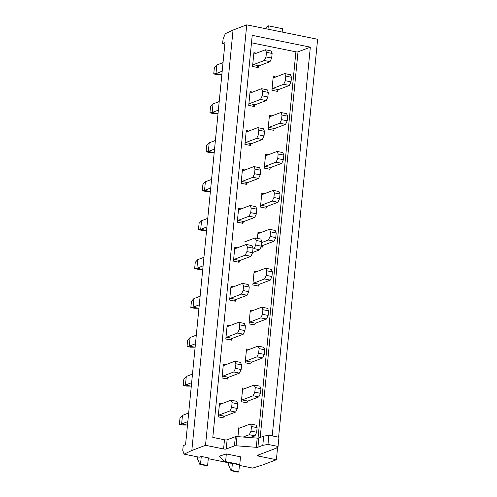 <?xml version="1.0" encoding="UTF-8"?>
<svg xmlns="http://www.w3.org/2000/svg" width="497" height="497" viewBox="0 0 497 497"><rect width="100%" height="100%" fill="white"/><g stroke="black" fill="none" stroke-linecap="round" stroke-linejoin="round"><path stroke-width="0.75" d="M219.463 456.14L226.334 453.935L240.511 456.824L239.759 464.484L240.511 456.824L226.334 453.935L225.582 461.601L239.759 464.484L239.15 464.763L239.759 464.484L225.582 461.601L226.334 453.935L219.463 456.14L224.818 461.843L225.582 461.601L224.818 461.843L239.15 464.763L224.818 461.843L219.463 456.14M236.081 445.778L256.29 447.312A1.976 0.447 5.6 0 0 257.918 447.213L262.795 445.355L267.989 444.411L262.795 445.355L263.696 436.161L268.889 435.217L267.989 444.411L278.053 446.461L276.4 448.126L257.403 455.358L276.4 448.126L278.053 446.461L267.989 444.411L268.889 435.217L278.954 437.267L278.053 446.461L278.954 437.267L268.889 435.217L263.696 436.161L258.819 438.012A1.976 0.447 5.6 0 1 257.191 438.118L236.982 436.577L236.081 445.778L256.29 447.312A1.976 0.447 5.6 0 0 257.918 447.213L262.795 445.355L263.696 436.161L258.819 438.012A1.976 0.447 5.6 0 1 257.191 438.118L236.982 436.577L236.081 445.778A1.976 0.447 5.6 0 0 234.454 445.877L226.216 449.015A1.976 0.447 5.6 0 1 223.588 448.977L205.516 445.3L191.823 450.512L184.07 454.14L199.222 457.221L201.279 456.439L208.361 457.88L207.609 465.546L208.361 457.88L201.279 456.439L199.222 457.221L184.07 454.14L182.734 450.375L183.188 445.778L185.567 444.66L183.188 445.778L182.734 450.375L184.07 454.14L191.823 450.512L233.05 30.062L225.296 33.684L223.06 39.12L222.606 43.717L224.837 44.171L222.606 43.717L224.992 42.605L185.567 444.66L224.992 42.605L222.606 43.717L223.06 39.12L225.296 33.684L233.05 30.062L246.742 24.85L205.516 445.3L223.588 448.977A1.976 0.447 5.6 0 0 226.216 449.015L234.454 445.877A1.976 0.447 5.6 0 1 236.081 445.778M231.093 463.303L208.286 458.663L231.093 463.303M239.43 465.403L252.644 468.087L262.696 464.937L252.644 468.087L239.43 465.403M276.388 459.725L262.696 464.937L276.388 459.725L277.649 446.865L276.388 459.725L258.316 456.047A1.976 0.447 5.6 0 1 257.204 455.525A1.976 0.447 5.6 0 1 257.403 455.358A1.976 0.447 5.6 0 0 257.204 455.525A1.976 0.447 5.6 0 0 258.316 456.047L276.388 459.725M235.354 436.683A1.976 0.447 5.6 0 1 236.982 436.577A1.976 0.447 5.6 0 0 235.354 436.683L227.117 439.814A1.976 0.447 5.6 0 1 224.489 439.783L212.797 437.403L252.215 35.343L310.333 47.172L272.219 435.894L310.333 47.172L298.007 51.862A1.584 0.36 -174.4 0 1 295.908 51.837L251.488 42.798L295.908 51.837A1.584 0.36 -174.4 0 0 298.007 51.862L310.333 47.172L252.215 35.343L212.797 437.403L224.489 439.783L223.588 448.977L224.489 439.783A1.976 0.447 5.6 0 0 227.117 439.814L226.216 449.015L227.117 439.814L235.354 436.683L234.454 445.877L235.354 436.683M278.6 437.192L317.614 39.269L246.742 24.85L205.516 445.3L191.823 450.512L233.05 30.062L246.742 24.85L317.614 39.269L278.6 437.192M228.353 464.347L228.508 462.782L228.353 464.347L231.024 470.709L228.353 464.347M252.606 92.113L250.084 91.603L248.73 105.395L252.979 106.259L254.551 105.016L252.979 106.259L248.73 105.395L254.402 106.551A1.584 0.64 -78.5 0 1 255.234 104.755L266.187 100.587L267.858 96.996L268.312 92.399L267.243 89.858L261.571 88.702L262.64 91.249L262.192 95.846L260.521 99.431L249.562 103.6A1.584 0.64 -78.5 0 0 248.73 105.395L250.084 91.603L252.606 92.113L250.084 91.603A1.584 0.64 -78.5 0 0 250.451 92.889A1.584 0.64 -78.5 0 0 250.618 92.871L261.571 88.702M241.424 427.377L238.895 426.861A1.584 0.64 101.5 0 0 239.268 428.153A1.584 0.64 101.5 0 0 239.43 428.134L250.382 423.966L251.451 426.507L251.004 431.104L249.332 434.695L243.145 437.049M238.746 428.395L237.939 436.652L238.746 428.395M222.066 403.583L219.544 403.067L218.189 416.865L222.445 417.728L224.01 416.486L222.445 417.728L218.189 416.865L223.861 418.014A1.584 0.64 -78.5 0 1 224.694 416.225L235.653 412.05L237.317 408.466L237.771 403.868L236.702 401.321L231.03 400.172L232.099 402.713L231.652 407.31L229.981 410.901L219.022 415.07A1.584 0.64 -78.5 0 0 218.189 416.865L219.544 403.067L222.066 403.583L219.544 403.067A1.584 0.64 -78.5 0 0 219.91 404.359A1.584 0.64 -78.5 0 0 220.078 404.341L231.03 400.172M275.779 76.973L273.251 76.457A1.584 0.64 101.5 0 0 273.623 77.749A1.584 0.64 101.5 0 0 273.785 77.731L284.744 73.562L285.812 76.103L285.359 80.707L283.688 84.291L272.735 88.46A1.584 0.64 101.5 0 0 271.902 90.255L277.568 91.411A1.584 0.64 101.5 0 1 278.407 89.615L272.735 88.46M273.319 90.541L277.568 91.411L273.319 90.541M273.101 77.992L272.052 88.721L273.101 77.992M256.427 53.179L253.899 52.67L252.544 66.461L256.8 67.325L258.365 66.082L256.8 67.325L252.544 66.461L258.216 67.617A1.584 0.64 -78.5 0 1 259.049 65.821L270.008 61.653L271.679 58.062L272.126 53.465L271.058 50.924L265.392 49.768L266.46 52.315L266.007 56.913L264.336 60.497L253.383 64.666A1.584 0.64 -78.5 0 0 252.544 66.461L253.899 52.67L256.427 53.179L253.899 52.67A1.584 0.64 -78.5 0 0 254.271 53.956A1.584 0.64 -78.5 0 0 254.433 53.937L265.392 49.768M245.238 388.443L242.716 387.927A1.584 0.64 101.5 0 0 243.083 389.219A1.584 0.64 101.5 0 0 243.25 389.201L254.203 385.032L255.272 387.573L254.818 392.17L253.153 395.761L242.194 399.93A1.584 0.64 101.5 0 0 241.362 401.725L247.028 402.874A1.584 0.64 101.5 0 1 247.866 401.085L242.194 399.93M242.778 402.011L247.028 402.874L242.778 402.011M242.561 389.462L241.511 400.191L242.561 389.462M249.059 349.509L246.531 348.993A1.584 0.64 101.5 0 0 246.897 350.286A1.584 0.64 101.5 0 0 247.065 350.267L258.018 346.098L259.086 348.639L258.639 353.237L256.968 356.827L246.015 360.996A1.584 0.64 101.5 0 0 245.176 362.791L250.848 363.941A1.584 0.64 101.5 0 1 251.681 362.151L246.015 360.996M246.593 363.077L250.848 363.941L246.593 363.077M246.382 350.528L245.325 361.257L246.382 350.528M252.874 310.575L250.345 310.06A1.584 0.64 101.5 0 0 250.718 311.352A1.584 0.64 101.5 0 0 250.886 311.333L261.838 307.165L262.907 309.706L262.453 314.303L260.788 317.894L249.829 322.062A1.584 0.64 101.5 0 0 248.997 323.858L254.663 325.013A1.584 0.64 101.5 0 1 255.501 323.218L249.829 322.062M250.413 324.143L254.663 325.013L250.413 324.143M250.196 311.594L249.146 322.323L250.196 311.594M256.694 271.642L254.166 271.126A1.584 0.64 101.5 0 0 254.532 272.418A1.584 0.64 101.5 0 0 254.7 272.399L265.653 268.231L266.721 270.772L266.274 275.369L264.603 278.96L253.65 283.128A1.584 0.64 101.5 0 0 252.811 284.924L258.483 286.079A1.584 0.64 101.5 0 1 259.316 284.284L253.65 283.128M254.228 285.21L258.483 286.079L254.228 285.21M254.017 272.66L252.961 283.389L254.017 272.66M260.509 232.708L257.98 232.192A1.584 0.64 101.5 0 0 258.353 233.484A1.584 0.64 101.5 0 0 258.515 233.466L269.473 229.297L270.542 231.838L270.088 236.435L268.423 240.026L261.795 242.548M261.111 246.903L262.298 247.146A1.584 0.64 101.5 0 1 263.137 245.35L261.552 245.027M257.831 233.727L257.378 238.361L257.831 233.727M264.329 193.774L261.801 193.258A1.584 0.64 101.5 0 0 262.167 194.551A1.584 0.64 101.5 0 0 262.335 194.532L273.288 190.363L274.356 192.904L273.909 197.508L272.238 201.092L261.285 205.261A1.584 0.64 101.5 0 0 260.447 207.056L266.119 208.212A1.584 0.64 101.5 0 1 266.951 206.417L261.285 205.261M261.863 207.342L266.119 208.212L261.863 207.342M261.652 194.793L260.596 205.522L261.652 194.793M268.144 154.84L265.615 154.325A1.584 0.64 101.5 0 0 265.988 155.617A1.584 0.64 101.5 0 0 266.15 155.598L277.109 151.43L278.177 153.971L277.724 158.574L276.052 162.159L265.1 166.327A1.584 0.64 101.5 0 0 264.267 168.123L269.933 169.278A1.584 0.64 101.5 0 1 270.772 167.483L265.1 166.327M265.684 168.408L269.933 169.278L265.684 168.408M265.466 155.859L264.416 166.588L265.466 155.859M271.958 115.907L269.436 115.391A1.584 0.64 101.5 0 0 269.803 116.683A1.584 0.64 101.5 0 0 269.97 116.665L280.923 112.496L281.992 115.037L281.544 119.64L279.873 123.225L268.92 127.394A1.584 0.64 101.5 0 0 268.082 129.189L273.754 130.344A1.584 0.64 101.5 0 1 274.586 128.549L268.92 127.394M269.498 129.475L273.754 130.344L269.498 129.475M269.287 116.925L268.231 127.654L269.287 116.925M225.887 364.649L223.358 364.133L222.01 377.931L226.259 378.795L227.825 377.552L226.259 378.795L222.01 377.931L227.676 379.087A1.584 0.64 -78.5 0 1 228.514 377.291L239.467 373.123L241.138 369.532L241.585 364.935L240.517 362.388L234.851 361.238L235.92 363.779L235.466 368.376L233.795 371.967L222.842 376.136A1.584 0.64 -78.5 0 0 222.01 377.931L223.358 364.133L225.887 364.649L223.358 364.133A1.584 0.64 -78.5 0 0 223.731 365.425A1.584 0.64 -78.5 0 0 223.892 365.407L234.851 361.238M229.701 325.715L227.179 325.2L225.824 338.997L230.08 339.861L231.645 338.619L230.08 339.861L225.824 338.997L231.496 340.153A1.584 0.64 -78.5 0 1 232.329 338.358L243.281 334.189L244.953 330.598L245.406 326.001L244.338 323.454L238.666 322.304L239.734 324.845L239.287 329.443L237.616 333.033L226.657 337.202A1.584 0.64 -78.5 0 0 225.824 338.997L227.179 325.2L229.701 325.715L227.179 325.2A1.584 0.64 -78.5 0 0 227.545 326.492A1.584 0.64 -78.5 0 0 227.713 326.473L238.666 322.304M233.522 286.781L230.993 286.266L229.639 300.064L233.894 300.927L235.46 299.685L233.894 300.927L229.639 300.064L235.311 301.219A1.584 0.64 -78.5 0 1 236.15 299.424L247.102 295.255L248.773 291.664L249.221 287.067L248.152 284.52L242.486 283.371L243.555 285.912L243.101 290.515L241.43 294.1L230.478 298.268A1.584 0.64 -78.5 0 0 229.639 300.064L230.993 286.266L233.522 286.781L230.993 286.266A1.584 0.64 -78.5 0 0 231.366 287.558A1.584 0.64 -78.5 0 0 231.527 287.539L242.486 283.371M237.336 247.848L234.814 247.332L233.46 261.13L237.709 261.994L239.281 260.751L237.709 261.994L233.46 261.13L239.132 262.286A1.584 0.64 -78.5 0 1 239.964 260.49L250.917 256.322L252.588 252.731L253.041 248.133L251.973 245.593L246.301 244.437L247.369 246.978L246.922 251.581L245.251 255.166L234.292 259.335A1.584 0.64 -78.5 0 0 233.46 261.13L234.814 247.332L237.336 247.848L234.814 247.332A1.584 0.64 -78.5 0 0 235.18 248.624A1.584 0.64 -78.5 0 0 235.348 248.606L246.301 244.437M241.157 208.914L238.628 208.398L237.274 222.196L241.53 223.06L243.095 221.817L241.53 223.06L237.274 222.196L242.946 223.352A1.584 0.64 -78.5 0 1 243.785 221.556L254.737 217.388L256.409 213.797L256.856 209.2L255.787 206.659L250.121 205.503L251.19 208.044L250.737 212.648L249.065 216.232L238.113 220.401A1.584 0.64 -78.5 0 0 237.274 222.196L238.628 208.398L241.157 208.914L238.628 208.398A1.584 0.64 -78.5 0 0 239.001 209.691A1.584 0.64 -78.5 0 0 239.163 209.672L250.121 205.503M244.971 169.98L242.449 169.465L241.095 183.263L245.344 184.126L246.916 182.884L245.344 184.126L241.095 183.263L246.767 184.418A1.584 0.64 -78.5 0 1 247.599 182.623L258.552 178.454L260.223 174.863L260.676 170.266L259.608 167.725L253.936 166.57L255.004 169.11L254.557 173.714L252.886 177.299L241.927 181.467A1.584 0.64 -78.5 0 0 241.095 183.263L242.449 169.465L244.971 169.98L242.449 169.465A1.584 0.64 -78.5 0 0 242.816 170.757A1.584 0.64 -78.5 0 0 242.983 170.738L253.936 166.57M248.792 131.046L246.263 130.537L244.909 144.329L249.165 145.192L250.73 143.95L249.165 145.192L244.909 144.329L250.581 145.484A1.584 0.64 -78.5 0 1 251.414 143.689L262.373 139.52L264.044 135.929L264.491 131.332L263.422 128.791L257.757 127.636L258.825 130.177L258.372 134.78L256.7 138.365L245.748 142.533A1.584 0.64 -78.5 0 0 244.909 144.329L246.263 130.537L248.792 131.046L246.263 130.537A1.584 0.64 -78.5 0 0 246.636 131.823A1.584 0.64 -78.5 0 0 246.798 131.804L257.757 127.636M197.284 456.824L197.166 458.004L199.837 464.36L200.527 464.105L201.279 456.439L200.527 464.105L207.609 465.546L206.926 465.807L207.609 465.546L200.527 464.105L199.837 464.36L206.926 465.807L199.837 464.36L197.166 458.004L197.284 456.824M265.671 28.702L267.548 26.068L268.312 25.819L267.982 29.174L268.312 25.819L282.482 28.708L282.159 32.056L282.482 28.708L268.312 25.819L267.548 26.068L265.671 28.702M239.511 464.596L238.796 471.889L238.113 472.15L231.024 470.709L231.708 470.448L231.024 470.709L238.113 472.15L238.796 471.889L231.708 470.448L232.403 463.39L231.708 470.448L238.796 471.889L239.511 464.596M183.2 385.405L185.449 385.032L186.294 376.446L183.815 379.118L183.2 385.405L186.748 386.126L191.308 386.113M191.649 382.671L185.449 385.032L191.121 386.188M186.294 376.446L192.488 374.092M241.585 364.935L235.92 363.779M235.466 368.376L241.138 369.532M239.467 373.123L233.795 371.967M187.021 346.471L189.27 346.098L190.109 337.513L187.636 340.184L187.021 346.471L190.562 347.192L195.128 347.179M195.464 343.738L189.27 346.098L194.936 347.254M190.109 337.513L196.309 335.158M245.406 326.001L239.734 324.845M239.287 329.443L244.953 330.598M243.281 334.189L237.616 333.033M190.836 307.537L193.084 307.165L193.929 298.585L191.451 301.25L190.836 307.537L194.383 308.258L198.943 308.246M199.285 304.804L193.084 307.165L198.757 308.32M193.929 298.585L200.123 296.224M249.221 287.067L243.555 285.912M243.101 290.515L248.773 291.664M247.102 295.255L241.43 294.1M194.656 268.604L196.905 268.231L197.744 259.651L195.271 262.317L194.656 268.604L198.197 269.324L202.764 269.312M203.099 265.87L196.905 268.231L202.571 269.386M197.744 259.651L203.944 257.291M253.041 248.133L247.369 246.978M246.922 251.581L252.588 252.731M250.917 256.322L245.251 255.166M198.471 229.67L200.72 229.297L201.558 220.718L199.086 223.383L198.471 229.67L202.018 230.391L206.578 230.378M206.92 226.936L200.72 229.297L206.392 230.453M201.558 220.718L207.758 218.357M256.856 209.2L251.19 208.044M250.737 212.648L256.409 213.797M254.737 217.388L249.065 216.232M202.291 190.736L204.534 190.363L205.379 181.784L202.906 184.449L202.291 190.736L205.833 191.457L210.399 191.444M210.734 188.009L204.534 190.363L210.206 191.519M205.379 181.784L211.579 179.423M260.676 170.266L255.004 169.11M254.557 173.714L260.223 174.863M258.552 178.454L252.886 177.299M206.106 151.802L208.355 151.43L209.194 142.85L206.721 145.515L206.106 151.802L209.653 152.523L214.213 152.511M214.555 149.075L208.355 151.43L214.027 152.585M209.194 142.85L215.394 140.489M264.491 131.332L258.825 130.177M258.372 134.78L264.044 135.929M262.373 139.52L256.7 138.365M209.927 112.869L212.169 112.496L213.014 103.916L210.542 106.582L209.927 112.869L213.468 113.589L218.034 113.577M218.369 110.141L212.169 112.496L217.841 113.651M213.014 103.916L219.214 101.556M268.312 92.399L262.64 91.249M262.192 95.846L267.858 96.996M266.187 100.587L260.521 99.431M247.866 401.085L258.819 396.91L260.49 393.326L260.944 388.729L259.875 386.181L254.203 385.032M254.818 392.17L260.49 393.326M260.944 388.729L255.272 387.573M258.819 396.91L253.153 395.761M251.681 362.151L262.64 357.977L264.311 354.392L264.758 349.795L263.69 347.248L258.018 346.098M258.639 353.237L264.311 354.392M264.758 349.795L259.086 348.639M262.64 357.977L256.968 356.827M255.501 323.218L266.454 319.043L268.125 315.458L268.579 310.861L267.51 308.314L261.838 307.165M262.453 314.303L268.125 315.458M268.579 310.861L262.907 309.706M266.454 319.043L260.788 317.894M259.316 284.284L270.275 280.115L271.946 276.525L272.393 271.927L271.325 269.38L265.653 268.231M266.274 275.369L271.946 276.525M272.393 271.927L266.721 270.772M270.275 280.115L264.603 278.96M263.137 245.35L274.089 241.182L275.76 237.591L276.214 232.994L275.145 230.446L269.473 229.297M270.088 236.435L275.76 237.591M276.214 232.994L270.542 231.838M274.089 241.182L268.423 240.026M266.951 206.417L277.91 202.248L279.575 198.657L280.028 194.06L278.96 191.519L273.288 190.363M273.909 197.508L279.575 198.657M280.028 194.06L274.356 192.904M277.91 202.248L272.238 201.092M270.772 167.483L281.724 163.314L283.396 159.723L283.849 155.126L282.774 152.585L277.109 151.43M277.724 158.574L283.396 159.723M283.849 155.126L278.177 153.971M281.724 163.314L276.052 162.159M274.586 128.549L285.545 124.38L287.21 120.79L287.664 116.192L286.595 113.651L280.923 112.496M281.544 119.64L287.21 120.79M287.664 116.192L281.992 115.037M285.545 124.38L279.873 123.225M213.741 73.935L215.99 73.562L216.829 64.983L214.356 67.648L213.741 73.935L217.288 74.656L221.848 74.643M222.19 71.208L215.99 73.562L221.662 74.718M216.829 64.983L223.029 62.622M272.126 53.465L266.46 52.315M266.007 56.913L271.679 58.062M270.008 61.653L264.336 60.497M278.407 89.615L289.36 85.447L291.031 81.856L291.478 77.259L290.41 74.718L284.744 73.562M285.359 80.707L291.031 81.856M291.478 77.259L285.812 76.103M289.36 85.447L283.688 84.291M179.386 424.339L181.635 423.966L182.474 415.38L180.001 418.052L179.386 424.339L182.927 425.059L187.493 425.047M187.829 421.605L181.635 423.966L187.301 425.121M182.474 415.38L188.674 413.026M237.771 403.868L232.099 402.713M231.652 407.31L237.317 408.466M235.653 412.05L229.981 410.901M250.395 437.602L255.004 435.844L256.676 432.26L257.123 427.662L256.054 425.115L250.382 423.966M251.004 431.104L256.676 432.26M257.123 427.662L251.451 426.507M255.004 435.844L249.332 434.695M252.948 249.078L254.097 248.637L255.769 245.052L256.216 240.455L255.147 237.908L244.195 242.076M252.613 252.513L259.763 249.792L261.434 246.208L261.888 241.604L260.819 239.063L255.147 237.908M261.888 241.604L256.216 240.455M255.769 245.052L261.434 246.208M259.763 249.792L254.097 248.637M258.819 438.012L257.918 447.213L258.819 438.012M258.421 454.972L258.316 456.047L258.421 454.972M257.191 438.118L256.29 447.312L257.191 438.118M258.03 438.137L295.908 51.837L258.03 438.137M260.198 437.49L298.007 51.862L260.198 437.49M222.842 376.136L228.514 377.291M226.657 337.202L232.329 338.358M230.478 298.268L236.15 299.424M234.292 259.335L239.964 260.49M238.113 220.401L243.785 221.556M241.927 181.467L247.599 182.623M245.748 142.533L251.414 143.689M249.562 103.6L255.234 104.755M253.383 64.666L259.049 65.821M219.022 415.07L224.694 416.225"/></g></svg>
